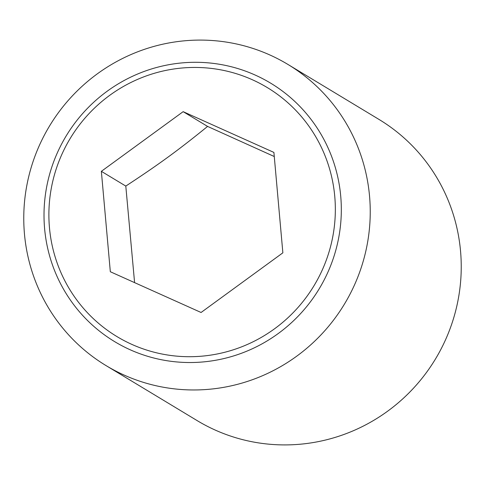 <?xml version="1.0" encoding="UTF-8"?>
<svg xmlns="http://www.w3.org/2000/svg" width="485" height="485" viewBox="0 0 485 485"><rect width="100%" height="100%" fill="white"/><g stroke="black" fill="none" stroke-linecap="round" stroke-linejoin="round"><path stroke-width="0.73" d="M183.154 111.665L273.904 152.417L282.864 252.824L201.075 312.486L110.325 271.733L101.359 171.326L183.154 111.665L207.586 126.415C178.147 150.338 158.904 164.373 125.797 186.076L134.594 282.634M181.481 41.11A175.91 172.254 -58.9 0 0 28.379 178.074A175.91 172.254 -58.9 0 0 106.069 365.611A175.91 172.254 -58.9 0 0 212.521 388.94A175.91 172.254 -58.9 0 0 365.623 251.982A175.91 172.254 -58.9 0 0 287.926 64.438A175.91 172.254 -58.9 0 0 181.481 41.11M205.986 361.646A150.95 147.81 121.1 0 1 44.608 228.635A150.95 147.81 121.1 0 1 179.347 63.171A150.95 147.81 121.1 0 1 340.725 196.183A150.95 147.81 121.1 0 1 205.986 361.646M106.069 365.611L197.074 420.562A175.91 172.254 -58.9 0 0 303.519 443.89A175.91 172.254 -58.9 0 0 456.621 306.926A175.91 172.254 -58.9 0 0 378.93 119.389L287.926 64.438M334.765 196.443A145.433 142.414 -58.9 0 0 179.28 68.288A145.433 142.414 -58.9 0 0 49.464 227.708A145.433 142.414 -58.9 0 0 204.949 355.863A145.433 142.414 -58.9 0 0 334.765 196.443M101.359 171.326L125.797 186.076M274.274 156.528L207.586 126.415"/></g></svg>

